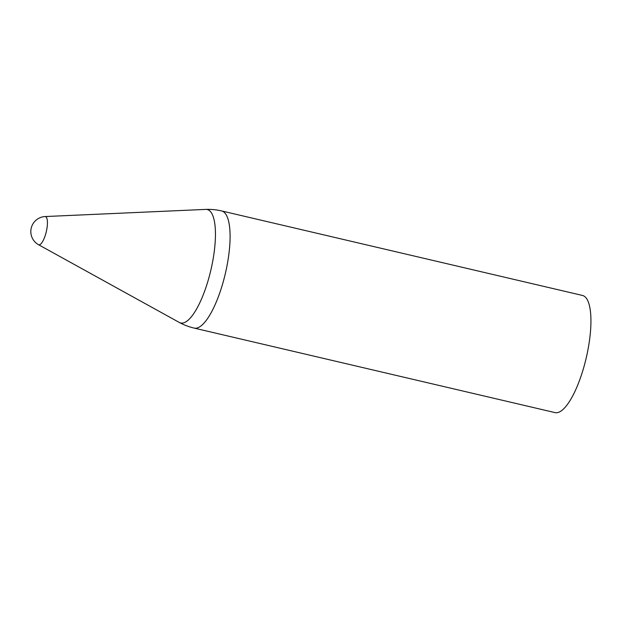 <?xml version="1.0" encoding="UTF-8"?>
<svg xmlns="http://www.w3.org/2000/svg" width="622" height="622" viewBox="0 0 622 622"><rect width="100%" height="100%" fill="white"/><g stroke="black" fill="none" stroke-linecap="round" stroke-linejoin="round"><path stroke-width="0.93" d="M45.422 234.898A14.493 4.315 -76.8 0 0 45.025 216.557L45.025 216.557A15.045 15.045 0 0 0 38.44 244.664L38.44 244.664A14.493 4.315 -76.8 0 0 45.422 234.898M205.835 209.396A58.266 17.338 -76.8 0 1 207.328 283.142A58.266 17.338 -76.8 0 1 179.354 322.484A60.163 60.163 0 0 0 194.181 328.105L555.034 412.604A60.163 17.906 -76.8 0 0 584.478 364.857A60.163 17.906 -76.8 0 0 586.111 297.954A60.163 17.906 -76.8 0 0 582.472 295.45L221.619 210.944A60.163 60.163 0 0 0 205.835 209.396L45.025 216.557M194.181 328.105A60.163 17.906 -76.8 0 0 221.712 286.96A60.163 17.906 -76.8 0 0 225.257 213.447A60.163 17.906 -76.8 0 0 221.619 210.944M179.354 322.484L38.44 244.664"/></g></svg>
